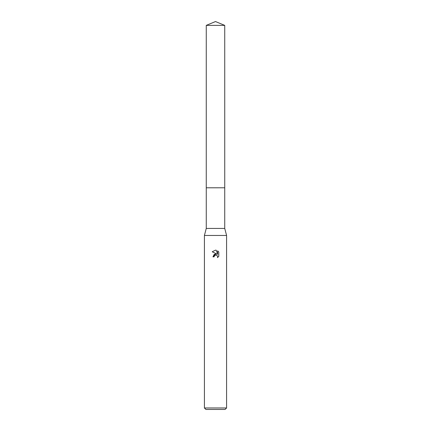 <?xml version="1.0" encoding="UTF-8"?>
<svg xmlns="http://www.w3.org/2000/svg" width="431" height="431" viewBox="0 0 431 431"><rect width="100%" height="100%" fill="white"/><g stroke="black" fill="none" stroke-linecap="round" stroke-linejoin="round"><path stroke-width="0.65" d="M224.734 187.797L224.734 228.43L206.266 228.43L206.266 187.797L224.74 187.792L206.26 187.792L206.266 25.375L215.5 21.55L224.734 25.375L224.74 187.792M206.266 228.43L204.418 235.45L226.582 235.45L226.582 407.974L204.418 407.974L205.894 409.45L225.106 409.45L226.582 407.974M215.231 255.179L214.304 256.03L214.115 256.833L212.952 256.833L215.5 253.924L216.912 254.091L212.208 251.774L215.5 250.152L216.217 250.228L217.65 254.365L217.65 250.82L218.792 251.973L218.792 256.348L217.466 257.614L217.655 256.822L217.138 255.572L215.5 255.093L217.138 255.572L217.655 256.822L217.472 257.614L218.792 256.348M214.115 256.833L214.234 256.186M216.912 254.091L214.196 254.419L212.952 256.833M218.792 251.973L217.65 250.82M216.217 250.228L215.602 250.152M215.5 250.152L212.208 251.774M206.266 25.375L224.734 25.375M224.734 228.43L226.582 235.45M204.418 235.45L204.418 407.974"/></g></svg>
